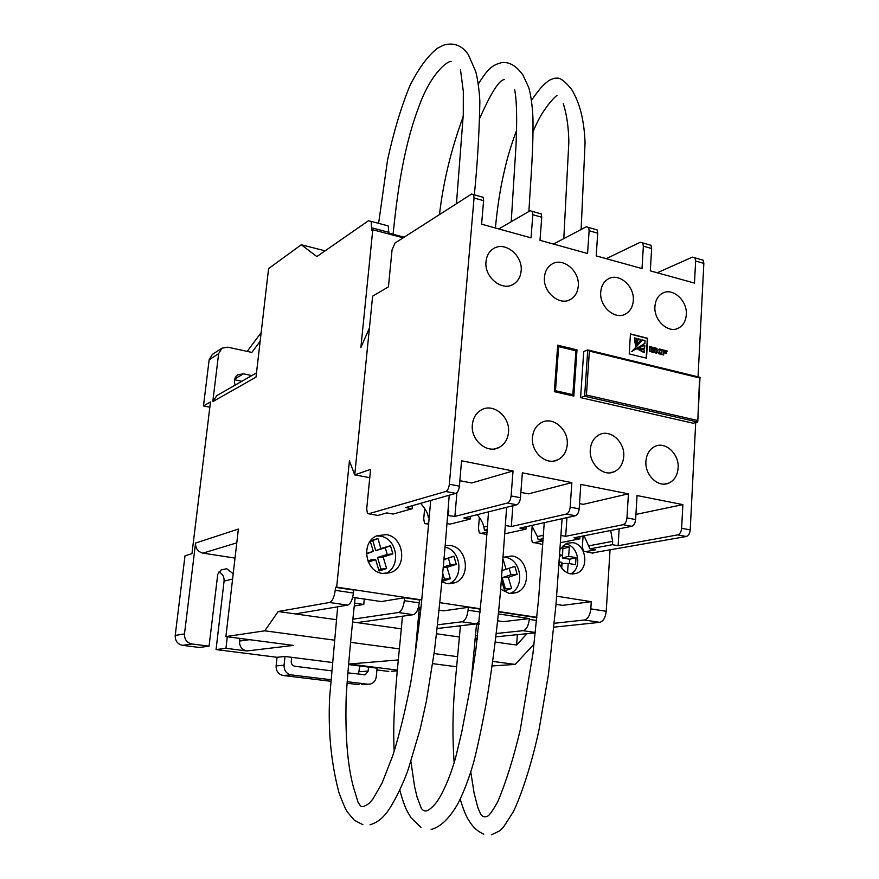 <?xml version="1.0" encoding="UTF-8"?>
<svg xmlns="http://www.w3.org/2000/svg" width="879" height="879" viewBox="0 0 879 879"><rect width="100%" height="100%" fill="white"/><g stroke="black" fill="none" stroke-linecap="round" stroke-linejoin="round"><path stroke-width="1.32" d="M559.198 563.175C561.45 569.152 565.263 572.723 570.647 573.877L576.437 573.35C589.523 569.317 586.491 544.321 572.767 542.651L566.647 543.244L560.154 549.199M219.003 571.954C222.629 573.866 224.321 576.921 224.079 581.129L216.058 649.581L277.039 657.294L276.116 665.897L284.082 665.183L285.016 656.47L291.674 657.316L291.246 661.404C291.202 664.074 292.388 665.689 294.795 666.26L331.427 670.82M236.792 542.837L202.961 553.133C197.896 551.803 195.435 548.441 195.567 543.057L184.491 633.902C184.359 639.418 186.853 642.78 191.996 643.988L182.59 645.34L199.412 647.471L209.059 646.164L217.75 574.339L221.167 569.922L226.705 568.735L233.21 573.723M500.689 589.194L509.106 593.38L516.226 592.677C532.169 587.699 528.653 557.901 511.963 555.989L503.184 557.308M509.963 593.479C525.367 588.018 521.555 559.143 505.238 557.286L503.623 557.099M441.994 581.898L447.081 583.612L454.937 582.766C471.221 577.305 467.485 547.507 450.334 545.518L445.192 545.529M386.145 534.619L376.86 535.794C360.588 542.046 364.961 571.658 382.475 573.449L391.177 572.405C407.746 566.428 403.736 536.673 386.145 534.619M385.079 573.646L385.145 573.624C401.615 567.68 397.649 538.168 380.167 536.135L376.564 535.937M334.262 640.143L264.788 630.814L278.193 611.509L329.504 602.489C332.339 601.324 334.24 597.259 335.218 590.314L335.525 587.326L336.668 587.106L349.424 460.838L354.731 474.88L369.433 327.966L360.862 347.634L372.773 229.749L371.619 230.529L371.191 221.354L368.378 220.794L316.869 256.569L301.266 244.758L268.589 268.578L255.998 377.157L212.795 401.615L218.64 353.655L209.147 359.775L203.467 405.933L209.839 407.208M368.62 513.786L367.389 513.281L366.719 508.754L370.575 469.342L354.731 474.88L369.762 477.693L354.731 474.88L372.619 296.157L388.43 286.873L392.045 249.933L395.023 243.043L471.562 194.05L473.649 194.611L474.056 197.984L449.356 484.23L459.398 486.142C458.882 490.053 457.673 492.46 455.794 493.372L445.774 491.493L368.62 513.786L377.003 515.259M385.551 225.211L388.21 225.925L388.892 233.144L404.142 237.198M554.275 623.288L584.381 620.003C587.897 618.981 590.04 615.278 590.809 608.883L591.281 601.686L556.693 596.193M590.809 608.883L606.224 611.29L610.048 550.133M336.668 587.106L421.799 599.95M439.983 602.686L480.692 608.828M498.624 611.531L536.882 617.311M191.996 643.988L209.059 646.164M182.59 645.34C177.525 644.164 175.064 640.857 175.207 635.44L185.008 555.803L191.952 553.66L210.488 401.956L203.467 405.933M391.408 671.27L397.319 670.864M376.915 669.941L388.815 671.446M361.412 684.565L367.829 684.225L347.128 681.708M330.724 679.709L291.213 674.896L283.159 675.49L330.603 681.247M347.018 683.236L359.028 684.686M283.159 675.49C278.379 674.38 276.028 671.182 276.116 665.897M359.907 665.996L358.324 674.171M368.301 562.033L375.707 559.703L379.025 570.987L386.606 568.57L383.189 556.956L392.88 553.913L390.452 545.65L380.893 548.628L377.926 538.508L370.553 540.772M370.224 541.211L373.3 551.342L366.422 553.484M448.74 583.788C464.2 578.338 461.321 550.21 445.049 547.145M442.324 578.404L443.115 581.118L450.367 578.723L447.015 567.34L456.289 564.318L453.894 556.22L444.752 559.165L444.203 557.286M439.214 610.169L443.565 610.817L468.309 607.345L480.659 609.202M498.591 611.905L536.849 617.673M335.525 587.326L353.71 590.073L353.424 593.039C352.457 599.95 350.534 603.983 347.655 605.137L329.504 602.489M404.571 597.742L404.307 600.665L419.25 602.906L419.514 599.994L404.571 597.742L381.288 601.566L352.666 597.324M420.986 607.466L418.525 607.092M418.887 612.542L420.404 612.762M418.734 614.3L420.261 614.08M354.556 603.104L363.763 604.455L354.237 606.027M498.393 613.927L529.356 618.574L503.282 621.651L497.679 620.816M477.956 623.134L479.132 623.31M460.387 626.342L458.19 626.024M476.462 624.804L478.989 624.508M417.228 630.902L418.305 630.77M437.204 628.529L476.264 623.881L461.958 621.794L437.621 624.804M418.745 627.134L417.558 627.276M352.589 621.98L357.072 622.607L413.284 614.696L398.374 612.531L352.875 619.19M278.193 611.509L295.256 613.916L347.655 605.137M606.224 611.29C605.466 617.662 603.313 621.343 599.753 622.343L584.381 620.003M553.902 627.166L599.753 622.343M492.108 665.963L515.182 664.414L534.058 644.098M473.374 667.216L472.331 667.293M301.266 244.758L325.131 250.834M195.567 543.057L238.385 529.07L225.914 636.583L264.788 630.814M372.773 229.749L403.175 237.824M209.147 359.775L212.41 354.391L221.937 348.194L218.64 353.655M261.173 332.57L247.197 351.402M234.572 379.75L241.868 381.277M367.829 684.225L370.608 683.994C373.861 682.851 375.751 680.401 376.278 676.654L377.08 668.183L348.534 664.546M347.82 672.864L365.323 674.742L368.136 671.084L368.521 667.095M284.082 665.183C284.005 670.534 286.378 673.775 291.213 674.896M227.287 636.759L225.947 648.306L246.823 650.965C241.846 649.79 239.407 646.494 239.517 641.055L249.559 639.681M225.947 648.306L216.058 649.581M277.039 657.294L285.016 656.47M332.152 662.469L291.674 657.316M352.259 663.777L349.315 664.019L397.385 670.139M432.688 663.645L456.421 666.754M515.182 664.414L492.745 661.404M474.583 658.964L473.1 658.767M457.344 656.657L434.094 653.536M399.374 648.878L350.578 642.329M246.823 650.965L293.388 645.417L225.914 636.583M239.813 638.407L239.517 641.055M202.961 553.133L235.023 558.099M235.198 385.09C233.627 380.75 234.539 377.3 237.945 374.762L243.549 373.817L251.823 375.575M260.173 341.206L251.866 352.424L227.804 347.172L221.937 348.194M212.795 401.615L216.827 395.616M475.012 638.934L477.286 638.703M495.888 636.825L535.3 632.847M535.333 632.484L523.016 630.693L496.272 633.495M477.693 635.44L475.341 635.693M495.262 642.044L516.599 645.043L526.993 633.682M474.99 639.198L477.187 639.505M417.217 631.067L418.25 631.21M436.588 633.792L459.277 636.978M357.072 622.607L401.253 628.826M295.256 613.916L336.327 619.684M468.309 607.345L468.067 610.213L480.363 612.059M529.356 618.574L529.29 619.387L536.564 620.475M419.25 602.906C418.349 609.674 416.349 613.608 413.284 614.696M461.958 621.794C465.167 620.75 467.199 616.882 468.067 610.213M364.291 599.049L363.763 604.455M398.374 612.531C401.406 611.421 403.384 607.466 404.307 600.665M479.308 621.75L476.264 623.881M523.016 630.693C526.389 629.694 528.477 625.925 529.29 619.387M516.599 645.043L517.368 634.649M556 604.323L562.604 605.356L591.281 601.686M503.206 559.582L506.084 569.295L514.83 566.373L517.182 574.317L508.304 577.305L511.6 588.469L504.656 590.842L501.459 579.997M502.195 570.57L506.084 569.295M504.183 589.216L505.425 588.787L502.151 577.701L510.996 574.723L509.095 568.284M510.996 574.723L517.182 574.317M502.151 577.701L508.304 577.305M505.425 588.787L511.6 588.469M444.016 559.44L444.752 559.165M443.346 567.076L450.345 564.79L448.4 558.198L443.994 559.615M448.4 558.198L453.894 556.22M450.345 564.79L456.289 564.318M443.291 567.625L447.015 567.34M442.697 579.69L444.444 579.107L442.774 573.438M444.444 579.107L450.367 578.723M378.673 569.768L380.959 569.032L377.563 557.495L387.221 554.462L385.233 547.727L375.718 550.693L372.762 540.64L370.279 541.409M372.762 540.64L377.926 538.508M375.718 550.693L380.893 548.628M385.233 547.727L390.452 545.65M387.221 554.462L392.88 553.913M377.563 557.495L383.189 556.956M380.959 569.032L386.606 568.57M367.851 560.923L371.454 559.791L375.707 559.703M373.3 551.342L366.433 553.935M565.735 544.024C578.635 545.584 582.469 568.537 570.702 573.888M566.164 572.196L567.559 572.427L568.186 563.406L575.547 564.67L576.02 557.638L568.658 556.363L569.306 547.002L563.032 545.892L562.384 555.286L559.78 554.836M559.297 561.89L561.901 562.34L561.516 567.79M559.681 556.286L562.384 555.286M569.46 563.626L569.768 559.242L562.428 557.978L562.846 548.628M563.076 548.661L569.306 547.002M562.428 557.978L568.658 556.363M569.768 559.242L576.02 557.638M561.725 568.087L562.044 563.549L568.186 563.406M654.932 306.408C653.602 320.439 668.501 333.921 678.632 328.032C683.258 325.45 685.818 321.011 686.301 314.715C687.565 300.684 672.611 287.18 662.392 293.289C657.921 295.86 655.437 300.233 654.932 306.408M600.731 292.048C599.225 306.518 615.058 320.374 625.595 313.99C630.199 311.32 632.77 306.892 633.298 300.673C634.737 286.202 618.838 272.325 608.213 278.962C603.774 281.61 601.28 285.972 600.731 292.048M544.464 277.149C542.761 292.092 559.626 306.321 570.581 299.376C575.152 296.641 577.723 292.213 578.272 286.104C579.92 271.15 562.978 256.888 551.913 264.107C547.529 266.842 545.046 271.182 544.464 277.149M485.999 261.656C484.076 277.116 502.085 291.751 513.479 284.181C517.995 281.357 520.544 276.951 521.137 270.963C522.994 255.503 504.876 240.835 493.394 248.702C489.065 251.515 486.603 255.833 485.999 261.656M472.353 424.711C470.496 440.049 487.087 454.124 498.975 447.499C504.579 444.477 507.754 439.423 508.501 432.314C510.281 416.954 493.569 402.846 481.56 409.801C476.187 412.822 473.122 417.789 472.353 424.711M532.487 437.368C530.839 452.191 546.364 465.892 557.758 459.838C563.373 456.937 566.526 451.883 567.23 444.675C568.801 429.831 553.166 416.108 541.673 422.458C536.267 425.359 533.212 430.336 532.487 437.368M590.303 449.532C588.853 463.892 603.433 477.22 614.344 471.682C619.937 468.892 623.068 463.848 623.727 456.575C625.112 442.192 610.433 428.842 599.423 434.655C594.028 437.456 590.985 442.412 590.303 449.532M645.933 461.244C644.67 475.165 658.404 488.153 668.842 483.065C674.413 480.373 677.5 475.363 678.116 468.024C679.324 454.08 665.502 441.082 654.965 446.411C649.581 449.114 646.57 454.058 645.933 461.244M560.582 542.629L579.81 538.849L579.953 536.608M584.041 535.794L589.974 548.848L612.443 544.705L618.124 545.727L677.687 534.893C679.906 534.135 681.214 531.927 681.632 528.29L682.873 504.612L637.044 495.547L635.627 519.566C635.198 523.258 633.902 525.51 631.748 526.29L623.101 524.675C625.244 523.884 626.529 521.632 626.958 517.918L628.419 493.833L580.81 484.406L579.173 508.853C578.712 512.622 577.448 514.918 575.371 515.742L566.384 514.061C568.438 513.226 569.702 510.93 570.163 507.15L571.844 482.626L522.357 472.825L520.467 497.723C519.983 501.557 518.753 503.909 516.764 504.777L507.414 503.03C509.38 502.162 510.611 499.799 511.106 495.943L513.028 470.979L461.541 460.783L459.398 486.142M610.685 530.487L612.652 541.354L612.443 544.705M504.832 533.795L525.95 529.18L526.136 526.708M531.641 525.477L537.399 536.553L538.157 539.684L543.2 538.651M446.961 523.565L450.037 524.104L470.1 519.148L470.331 516.402M477.22 514.676C481.154 519.544 483.351 523.664 483.813 527.026L484.494 530.202L487.252 529.565M377.904 515.424L386.749 512.918L393.144 514.05L412.141 508.743L412.427 505.645M447.609 515.523L454.893 516.423L507.414 503.03M448.444 505.062L448.554 515.281M629.221 353.918L646.515 358.171L647.691 338.283L630.452 333.91L629.221 353.918M662.085 349.666L661.81 354.501L663.612 354.951L663.744 352.754L666.579 353.468L666.623 352.765L663.777 352.061L663.843 350.853L667.007 351.644L667.051 350.908L662.085 349.666M656.811 351.073L658.975 353.797L660.854 354.259L659.448 351.578L661.184 349.457L659.294 348.985L657.712 350.512L656.866 350.292L656.976 348.392L655.163 347.93L654.954 351.479L655.294 352.875L656.69 353.226L656.811 351.073L656.349 353.138M651.207 349.666L654.141 350.391L654.185 349.622L651.251 348.897L651.317 347.754L654.525 348.556L654.569 347.787L649.57 346.535L649.647 351.402L654.295 352.633L654.339 351.897L651.13 351.095L651.207 349.666L651.13 351.095M700.629 259.459L703.167 260.184L703.848 263.392L698.047 376.882M695.707 422.535L690.213 529.916C689.806 533.553 688.488 535.74 686.268 536.498L591.93 552.979M648.57 244.582L651.009 245.285L651.636 248.526L650.317 270.864L694.476 283.082L695.641 261.052L694.959 257.844L692.388 257.129L657.228 272.776M594.819 229.232L597.16 229.902L597.72 233.177L596.193 255.888L642.011 268.567L643.362 246.175L642.747 242.923L640.286 242.241L606.268 258.679M539.036 213.3L541.255 213.927L541.75 217.245L539.992 240.33L587.568 253.504L589.128 230.737L588.578 227.452L586.227 226.804L553.484 244.065M481.099 196.742L483.186 197.335L483.604 200.698L481.604 224.178L531.037 237.857L532.828 214.707L532.344 211.378L530.114 210.773L498.767 228.925M576.998 349.875L557.682 345.183L554.33 391.66L573.811 396.088L576.998 349.875L575.141 350.622M580.59 397.627L693.234 423.238L697.596 421.997L697.783 421.173L699.574 377.959L589.391 351.084L587.754 349.919L583.733 351.512L580.59 397.627L584.623 396.22L587.754 349.919M459.86 480.703L471.704 482.978L513.028 470.979M520.873 492.394L528.532 493.855L571.844 482.626M579.525 503.623L583.293 504.337L628.419 493.833M635.935 514.413L682.873 504.612M424.656 508.348L423.722 518.841L424.502 523.302L428.743 524.345M479.363 517.335L478.451 528.532L479.341 532.938L486.9 534.553M532.169 526.136L531.301 537.882L532.289 542.233L540.805 544.013M583.074 535.992L582.348 546.914L583.425 551.21L593.028 553.177M420.601 503.337C425.359 508.765 427.919 513.369 428.271 517.16L429.37 516.863M412.141 508.743L405.626 507.568L455.794 493.372M454.893 516.423L456.915 492.647M470.1 519.148L463.826 518.028L516.764 504.777M505.392 525.488L511.292 526.543L566.384 514.061M511.292 526.543L512.896 505.744M525.95 529.18L519.907 528.092L575.371 515.742M561.044 535.476L565.669 536.311L623.101 524.675M565.669 536.311L566.955 517.621M579.81 538.849L573.976 537.805L631.748 526.29M618.124 545.727L619.157 528.806M543.046 540.893L533.762 542.772M542.837 544.002L541.871 544.2M538.157 539.684L543.068 540.552M487.076 532.037L480.747 533.465M484.494 530.202L487.175 530.674M428.853 523.06L425.821 523.829M589.974 548.848L595.566 549.836L584.974 551.759M445.774 491.493C447.642 490.581 448.839 488.164 449.356 484.23M572.844 394.66L575.888 350.798L558.648 346.623L555.473 390.705L572.844 394.66L570.757 395.396M554.374 391.1L555.473 390.705M557.55 347.073L558.648 346.623M588.403 350.084L699.871 377.289L699.574 377.959M589.391 351.084L586.425 395.034L584.623 396.22L697.596 421.997M653.954 352.545L650.779 351.226M654.196 348.469L649.559 346.755M653.8 350.314L650.91 349.029L651.317 347.754M657.657 350.523L656.514 350.424L656.624 348.523L655.152 348.15M660.371 354.138L659.107 351.578L660.832 349.589L659.14 349.161M666.667 351.556L662.074 349.886M666.238 353.38L663.425 352.182L663.843 350.853M663.271 354.863L663.744 352.754M646.186 358.094L647.34 338.415L630.441 334.13M634.726 337.866L635.803 346.007L636.89 338.415L634.374 337.997L635.55 346.106M638.407 338.8L635.583 347.612L640.89 339.415L638.066 338.931L635.275 347.721M631.594 351.556L644.911 343.337L645.076 340.481L642.263 339.986L632.045 351.699M644.01 343.634L644.571 343.425M636.671 348.93L644.626 348.205L644.79 345.337L636.374 348.798L644.626 348.205M641.022 346.392L636.517 348.996M637.495 349.051L644.021 352.589L644.516 349.952L637.791 349.007L644.373 352.468M642.615 339.854L631.946 351.424M232.594 579.052L224.079 581.129M335.218 590.314L353.424 593.039M175.207 635.44L184.491 633.902M349.315 664.019L398.33 659.931M388.968 232.375L371.894 227.837M368.136 671.084L359.357 671.71M243.549 373.817L234.77 378.937M589.139 545.76L612.652 541.354M537.399 536.553L543.431 535.3M483.813 527.026L487.493 526.169M447.883 512.007L448.861 511.743M681.632 528.29L690.213 529.916M703.848 263.392L695.641 261.052M651.636 248.526L643.362 246.175M597.72 233.177L589.128 230.737M541.75 217.245L532.828 214.707M483.604 200.698L474.056 197.984M511.106 495.943L520.467 497.723M570.163 507.15L579.173 508.853M626.958 517.918L635.627 519.566M686.268 536.498L677.687 534.893M586.425 395.034L697.41 420.415M371.191 221.354L388.21 225.925M385.145 573.624L391.177 572.405M448.971 583.788L454.937 582.766M510.512 593.523L516.226 592.677M365.323 674.742L363.763 674.841M256.492 372.894L216.399 395.858M572.152 574.031L576.437 573.35M676.259 328.933L678.632 328.032M623.409 314.902L625.595 313.99M568.658 300.266L570.581 299.376M511.919 284.972L513.479 284.181M494.767 448.861L498.975 447.499M553.418 461.09L557.758 459.838M609.982 472.814L614.344 471.682M664.535 484.076L668.842 483.065M588.512 350.15L700.08 377.388M700.003 377.509L697.783 421.173M597.16 229.902L588.578 227.452M651.009 245.285L642.747 242.923M703.167 260.184L694.959 257.844M541.255 213.927L532.344 211.378M483.186 197.335L473.649 194.611M474.33 194.808C477.33 165.593 479.176 134.619 479.868 101.876C479.44 89.054 476.671 74.144 475.605 71.243L468.331 54.608C465.343 50.246 457.739 40.852 443.51 45.203L437.61 48.158C427.996 55.553 418.723 68.155 409.779 85.966C400.967 107.579 393.561 132.3 387.54 160.121L378.607 223.354M451.114 61.398C447.301 60.893 430.358 73.748 418.437 107.897C402.516 150.188 396.781 198.632 393.067 234.253M460.497 69.727L463.321 91.427L463.277 114.666L456.454 203.708M528.905 211.476C530.883 175.91 533.355 151.946 532.971 118.863C532.608 106.249 530.422 92.471 528.62 87.274L522.906 74.979C516.27 65.793 509.216 61.662 501.744 62.596C493.13 64.881 488.493 67.43 478.308 84.087M504.315 79.604C499.316 79.791 491.174 92.581 479.879 117.951M514.742 89.801L515.731 96.866C516.874 109.139 516.951 125.675 515.951 146.474L511.226 221.706M463.178 116.731C451.246 149.023 443.335 181.645 439.456 214.597M581.129 229.496L585.062 142.783C584.216 120.346 579.733 102.579 571.647 89.46C564.933 81.055 559.835 77.308 556.33 78.22C555.44 77.813 553.023 78.539 549.089 80.385C543.815 84.549 541.42 86.175 531.476 100.316M556.978 95.503C555.11 96.679 552.1 99.854 547.958 105.04C543.035 112.138 540.53 114.644 533.081 131.378M511.292 220.75L511.182 221.728M563.307 103.722C566.713 114.27 568.559 126.983 568.856 141.86L563.791 238.638M516.588 130.334C508.271 153.012 506.073 163.197 502.502 179.228C499.415 194.16 497.053 210.422 495.404 227.991M449.235 495.229L446.829 525.279C443.983 562.11 439.874 603.895 434.479 650.625L426.348 701.332L420.228 728.9L408.79 767.598C404.109 782.42 391.276 809.076 383.683 816.141C380.091 820.195 375.542 823.085 370.015 824.81M355.138 597.687C350.721 638.747 347.743 671.732 346.194 696.651C345.084 734.394 347.414 764.236 353.171 786.178L358.05 802.285L360.28 805.571C361.489 807.471 364.4 806.757 369.004 803.428L372.773 799.231L382.079 783.068L392.715 755.797C399.209 735.437 405.23 710.979 410.79 682.401C415.273 654.141 418.822 627.782 421.437 603.335L430.721 500.47M362.906 824.733L354.369 820.261L347.447 812.119C345.876 810.097 343.041 803.593 338.931 792.605C331.086 762.62 327.988 730.735 329.669 696.959L337.679 606.807M506.634 507.315L500.623 589.853C497.997 621.024 492.844 664.59 486.043 704.167C481.637 727.878 477.528 747.183 473.726 762.071C469.166 777.959 463.936 791.759 458.025 803.483C449.532 818.382 440.555 827.018 431.117 829.424M419.36 607.224L414.822 657.118M410.9 761.412L414.624 786.771L417.107 797.154L421.393 808.504C424.019 811.592 426.744 813.646 435.764 803.285C441.478 795.913 449.521 779.398 455.74 757.193L461.629 732.636L469.529 691.366L475.902 649.416L484.021 572.493L488.515 511.853M420.975 827.37L411.009 817.723L407.384 811.559C405.131 807.427 402.604 800.308 399.802 790.188M394.199 751.281C391.88 710.034 398.879 658.909 402.417 616.223M562.088 518.709L555.946 605.071L548.496 674.105L539.102 729.394C533.41 756.401 523.785 789.639 513.424 811.625L503.447 827.172L499.536 830.93L491.427 834.819M476.572 623.826L471.155 681.544M470.814 772.158L474.133 793.243L477.791 807.416C479.824 812.614 481.242 815.327 482.055 815.558C483.01 816.987 484.856 817.195 487.592 816.195C489.526 815.218 492.943 810.339 497.833 801.56C506.051 782.002 513.512 758.159 520.225 730.031L532.949 653.493L538.695 597.698L544.255 522.675M483.736 834.171C477.66 831.457 472.847 827.084 469.298 821.085C466.639 817.591 463.629 810.317 460.233 799.264M454.146 762.807C452.366 737.338 452.586 711.891 454.817 686.466L460.442 625.76"/></g></svg>
